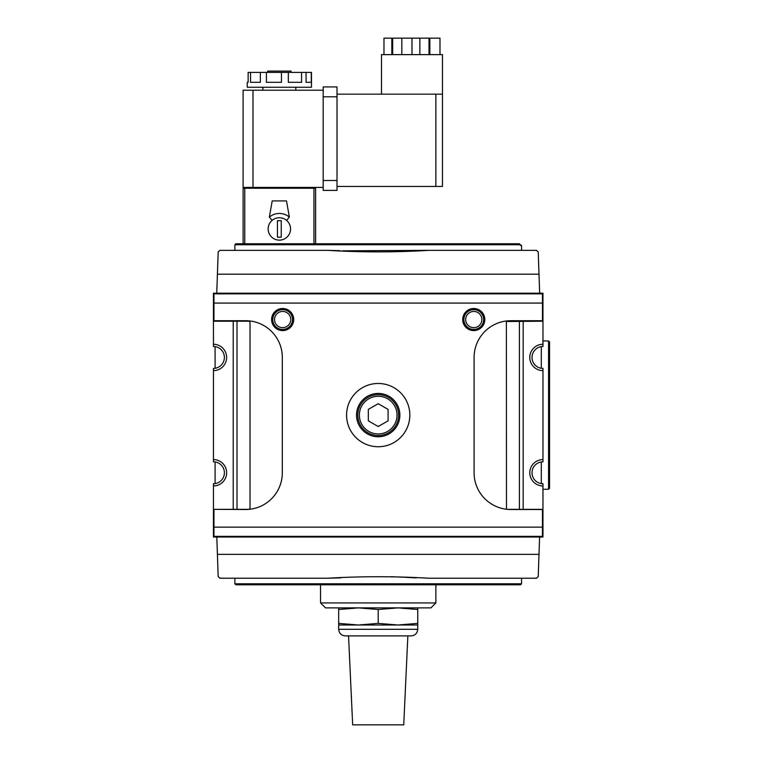 <?xml version="1.0" encoding="UTF-8"?>
<svg xmlns="http://www.w3.org/2000/svg" width="763" height="763" viewBox="0 0 763 763"><rect width="100%" height="100%" fill="white"/><g stroke="black" fill="none" stroke-linecap="round" stroke-linejoin="round"><path stroke-width="1.14" d="M338.667 607.873L338.667 623.371L358.438 625.011L338.667 625.011L338.667 623.371M378.21 623.371L358.438 625.011L397.971 625.011L378.21 623.371L378.21 609.513L397.971 607.873L417.743 609.513L417.743 623.371L397.971 625.011L417.743 625.011L417.743 623.371M338.667 609.513L358.438 607.873L378.21 609.513M338.667 629.294L417.743 629.294C417.351 633.29 415.158 635.493 411.152 635.884L345.257 635.884C341.252 635.493 339.058 633.29 338.667 629.294L338.667 625.011M542.464 303.073L213.945 303.073L213.945 293.85L542.464 293.85L542.464 321.204L506.384 321.528L506.479 509.255M233.23 509.35L233.23 321.204M542.96 344.266A13.181 13.181 0 0 0 529.78 357.446A13.181 13.181 0 0 0 542.96 370.627L542.96 368.395A10.949 10.949 0 0 1 532.011 357.446A10.949 10.949 0 0 1 542.96 346.497L542.96 293.192L213.449 293.192L213.449 344.266A13.181 13.181 0 0 1 226.63 357.446A13.181 13.181 0 0 1 213.449 370.627L213.449 459.593A13.181 13.181 0 0 1 226.63 472.774A13.181 13.181 0 0 1 213.449 485.955L213.449 537.028L542.96 537.028L542.96 509.35L542.464 509.35L542.464 527.147L213.945 527.147L213.945 536.37L542.464 536.37L542.464 527.147M213.449 509.35L248.376 509.35A1.65 1.65 0 0 0 250.026 507.7L250.026 322.844A1.65 1.65 0 0 0 248.376 321.204L213.449 321.204M542.464 509.512L510.829 509.512A36.738 36.738 0 0 1 474.09 472.774L474.09 357.446A36.738 36.738 0 0 1 510.829 320.708L542.464 320.708M213.945 509.35L245.581 509.512A36.738 36.738 0 0 0 282.32 472.774L282.32 357.446A36.738 36.738 0 0 0 245.581 320.708L213.945 320.708L213.945 321.204M520.49 244.751L234.87 244.751L235.853 243.769L519.498 243.769L520.49 245.409L521.539 245.409L521.539 250.359M235.853 243.769L243.101 243.769L243.101 188.242L315.596 188.242L315.596 243.769L344.428 243.769M519.498 243.769L361.729 243.769M234.87 583.819L521.539 583.819L520.557 584.811L235.853 584.811L234.87 583.819L234.87 578.22M391.076 576.685L402.359 577.171M403.837 577.248L416.236 577.887M539.603 537.028L538.23 576.57L536.523 578.22L428.615 578.22C394.996 576.227 361.385 576.227 327.794 578.22L340.889 577.858M216.806 537.028L218.18 576.57L219.887 578.22L327.794 578.22M536.523 578.106L533.9 578.22M222.51 578.22L219.887 578.106M339.888 250.684L327.642 250.359C361.404 252.372 395.12 252.372 428.768 250.359L342.692 250.817M536.523 250.464L533.9 250.359M327.642 250.359L219.887 250.359L218.18 252L219.887 250.359L222.51 250.359M218.18 252L216.749 293.192M539.66 293.192L538.23 252L536.523 250.359L428.768 250.359M213.449 459.593L213.449 461.825A10.949 10.949 0 0 1 224.398 472.774A10.949 10.949 0 0 1 213.449 483.723L213.449 485.955M213.449 370.627L213.449 368.395A10.949 10.949 0 0 0 224.398 357.446A10.949 10.949 0 0 0 213.449 346.497L213.449 344.266M271.609 319.554A11.035 11.035 0 0 1 288.166 309.988A11.035 11.035 0 0 1 288.166 329.111A11.035 11.035 0 0 1 271.609 319.554M462.721 319.554A11.035 11.035 0 0 1 479.278 309.988A11.035 11.035 0 0 1 479.278 329.111A11.035 11.035 0 0 1 462.721 319.554M346.574 415.11A31.636 31.636 0 0 1 394.023 387.718A31.636 31.636 0 0 1 394.023 442.502A31.636 31.636 0 0 1 346.574 415.11M213.945 303.073L213.945 320.708M213.945 509.512L213.945 527.147M237.007 321.204L237.007 509.35M407.862 635.884L403.741 724.85L352.668 724.85L348.548 635.884M417.743 607.873L417.743 609.513M523.18 321.204L523.18 509.35M542.96 370.627L542.96 459.593A13.181 13.181 0 0 0 529.78 472.774A13.181 13.181 0 0 0 542.96 485.955L542.96 509.35M542.96 321.204L542.464 321.204M542.464 509.35L507.357 509.35M356.531 415.11A21.679 21.679 0 0 1 389.044 396.34A21.679 21.679 0 0 1 389.044 433.88A21.679 21.679 0 0 1 356.531 415.11M359.363 415.11A18.846 18.846 0 0 1 387.623 398.791A18.846 18.846 0 0 1 387.623 431.429A18.846 18.846 0 0 1 359.363 415.11M368.319 420.814L378.21 426.527L388.09 420.814L388.09 409.407L378.21 403.694L368.319 409.407L368.319 420.814M357.78 415.11A20.429 20.429 0 0 1 388.415 397.418A20.429 20.429 0 0 1 388.415 432.802A20.429 20.429 0 0 1 357.78 415.11M463.875 319.554A9.881 9.881 0 0 1 478.706 310.989A9.881 9.881 0 0 1 478.706 328.109A9.881 9.881 0 0 1 463.875 319.554M481.863 319.554A8.097 8.097 0 0 0 473.766 311.447A8.097 8.097 0 0 0 465.659 319.554A8.097 8.097 0 0 0 473.766 327.651A8.097 8.097 0 0 0 481.863 319.554M272.763 319.554A9.881 9.881 0 0 1 287.594 310.989A9.881 9.881 0 0 1 287.594 328.109A9.881 9.881 0 0 1 272.763 319.554M290.751 319.554A8.097 8.097 0 0 0 282.644 311.447A8.097 8.097 0 0 0 274.546 319.554A8.097 8.097 0 0 0 282.644 327.651A8.097 8.097 0 0 0 290.751 319.554M542.96 459.593L542.96 461.825A10.949 10.949 0 0 0 532.011 472.774A10.949 10.949 0 0 0 542.96 483.723L542.96 485.955M215.099 483.599L215.099 461.949M215.099 368.271L215.099 346.621M541.31 346.621L541.31 368.271M541.31 461.949L541.31 483.599M548.559 489.255L548.559 340.966L549.551 341.958L549.551 488.263L548.559 489.255L542.96 489.255M320.536 602.932L325.486 607.873L430.923 607.873L435.873 602.932L320.536 602.932L320.536 584.811M519.403 321.204L519.403 509.35M286.602 220.393L289.358 217.112A15.489 15.489 0 0 0 269.349 217.112L272.105 220.393A11.207 11.207 0 0 0 274.642 239.105A11.207 11.207 0 0 0 290.55 228.938A11.207 11.207 0 0 0 272.105 220.393M289.358 217.112L286.506 200.927L272.2 200.927L269.349 217.112M277.455 220.698L277.455 237.179L281.242 237.179L281.242 220.698L277.455 220.698M288.328 72.418L288.328 82.309L301.576 82.309L301.576 72.418L248.147 72.418L248.147 82.309L247.222 82.309L247.222 87.249L311.476 87.249L311.476 72.418L301.576 72.418M311.285 72.418L311.285 82.309L306.058 82.309L306.058 72.418M281.461 72.418L281.461 82.309L266.401 82.309L266.401 72.418M260.364 72.418L260.364 82.309L250.531 82.309L250.531 72.418M291.046 72.418L291.046 71.102L267.651 71.102L267.651 72.418M411.982 54.621L383.97 54.621L383.97 38.15L439.984 38.15L439.984 54.621L411.982 54.621L411.982 38.15M429.836 54.621L429.836 38.15M429.016 54.621L429.016 38.15M419.85 54.621L419.85 38.15M401.824 54.621L401.824 38.15M392.668 54.621L392.668 38.15M391.839 54.621L391.839 38.15M337.017 94.164L442.464 94.164L442.464 54.621L439.984 54.621M383.97 54.621L381.5 54.621L381.5 94.164M337.017 186.43L442.464 186.43L442.464 94.164M337.017 180.497L337.017 86.915L323.178 86.915L323.178 190.388L337.017 190.388L337.017 180.497L323.178 180.497M245.743 188.242L245.743 187.421L243.101 187.421L243.101 90.215L323.178 90.215M245.743 187.421L323.178 187.421M312.964 188.242L312.964 187.421M243.101 188.242L243.101 243.769M539.002 554.367L217.407 554.367M539.002 274.203L217.407 274.203M435.873 186.43L435.873 94.164M337.017 96.806L323.178 96.806M252.992 90.215L252.992 187.421M313.946 188.242L313.946 243.769M244.751 188.242L244.751 243.769M417.743 629.294L417.743 625.011M521.539 583.819L521.539 578.22M234.87 250.359L234.87 244.751M548.559 340.966L542.96 340.966M435.873 602.932L435.873 584.811M295.825 90.215L295.825 87.249M262.873 90.215L262.873 87.249"/></g></svg>
